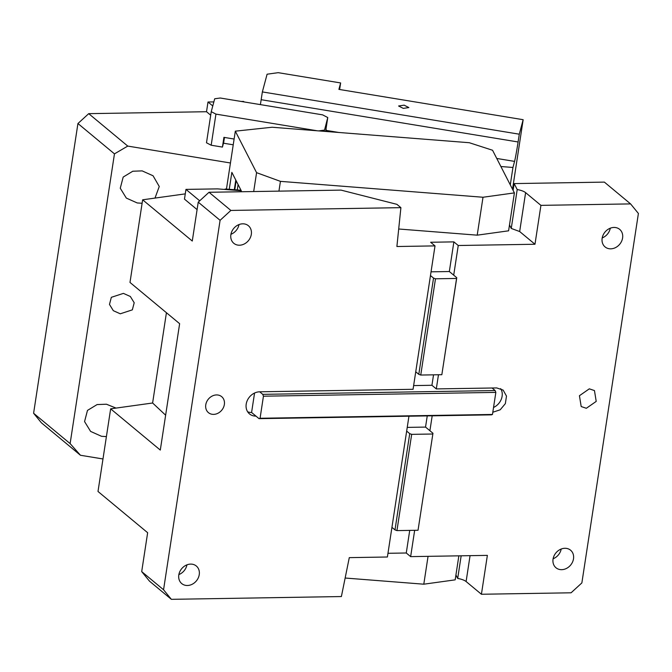 <?xml version="1.0" encoding="UTF-8"?>
<svg xmlns="http://www.w3.org/2000/svg" width="672" height="672" viewBox="0 0 672 672"><rect width="100%" height="100%" fill="white"/><g stroke="black" fill="none" stroke-linecap="round" stroke-linejoin="round"><path stroke-width="1.01" d="M141.7 571.603L163.556 589.764L171.36 599.332L149.503 581.171L141.7 571.603L147.647 532.711L98.003 491.476L110.653 408.836L160.297 450.072L179.634 323.686L129.99 282.442L142.64 199.802L185.27 193.872M165.631 415.195L152.611 402.998L166.429 312.715M110.653 408.836L152.611 402.998M163.556 589.764L220.088 220.315L198.232 202.154L209.017 192.276L230.874 210.437L220.088 220.315M142.64 199.802L192.276 241.038L198.232 202.154M213.57 414.38A10.382 8.686 -50.3 0 1 208.429 412.642A10.382 8.686 -50.3 0 1 206.674 401.822A10.382 8.686 -50.3 0 1 216.552 394.934A10.382 8.686 -50.3 0 1 221.693 396.673A10.382 8.686 -50.3 0 1 223.457 407.492A10.382 8.686 -50.3 0 1 213.57 414.38M197.089 209.605L184.472 199.122L185.959 189.395L217.501 188.882L241.256 190.747M430.466 275.545L433.532 278.082L418.799 374.338L415.741 371.792L435.011 245.893L396.892 246.515L400.898 207.656L396.9 204.338L341.048 190.117L209.017 192.276M408.946 416.203L387.4 557.004L349.289 557.634L341.384 596.551L171.36 599.332M247.632 411.776A12.978 10.853 129.7 0 0 251.588 412.482L255.965 416.111A12.978 10.853 -50.3 0 1 249.53 413.935A12.978 10.853 -50.3 0 1 247.33 400.411A12.978 10.853 -50.3 0 1 259.686 391.801L413.062 389.298L415.741 371.792M400.898 207.656L230.874 210.437M239.459 245.213A11.416 9.551 -50.3 0 1 233.797 243.298A11.416 9.551 -50.3 0 1 231.865 231.395A11.416 9.551 -50.3 0 1 242.735 223.818A11.416 9.551 -50.3 0 1 248.396 225.733A11.416 9.551 -50.3 0 1 250.328 237.636A11.416 9.551 -50.3 0 1 239.459 245.213M187.387 585.497A11.416 9.551 -50.3 0 1 181.734 583.582A11.416 9.551 -50.3 0 1 179.794 571.679A11.416 9.551 -50.3 0 1 190.663 564.102A11.416 9.551 -50.3 0 1 196.325 566.017A11.416 9.551 -50.3 0 1 198.257 577.92A11.416 9.551 -50.3 0 1 187.387 585.497M253.688 191.545L256.578 172.67L280.434 181.356L278.939 191.134M226.456 189.101L235.318 131.166L256.578 172.67M229.253 189.319L231.848 172.368L241.298 190.814L241.147 191.755M199.693 200.81L185.959 189.395M398.698 229.001L477.204 235.166L508.595 230.815L514.399 192.898L483.008 197.249L280.434 181.356M387.971 553.291L406.266 552.997L410.642 556.626L487.368 555.374L481.421 594.258L571.082 592.796L581.868 582.918L638.4 213.469L630.588 203.902L540.926 205.363L534.979 244.255L458.245 245.507L453.877 241.878L430.634 242.256L435.011 245.893M534.979 244.255L519.666 231.538L511.258 228.438L509.485 224.977M262.744 394.346L495.138 390.55L495.844 392.398L263.441 396.194L262.744 394.346L259.686 391.801M438.472 374.758L436.304 388.912L492.08 388.004L495.138 390.55M436.304 388.912L431.928 385.283L413.633 385.585M495.844 392.398L492.467 414.456L491.417 414.851L259.022 418.656L255.965 416.111M418.034 530.258L432.961 433.264L418.034 530.258L396.942 530.603L394.993 529.897L409.727 433.642L406.669 431.105M394.993 529.897L391.936 527.352M239.014 224.566A11.416 9.551 -50.3 0 1 230.941 234.293M186.942 564.85A11.416 9.551 -50.3 0 1 178.87 574.577M235.788 180.062L234.31 189.722M235.318 131.166L272.126 127.243L469.283 142.716L492.551 150.251L514.399 192.898M477.204 235.166L483.008 197.249M225.196 189.487L225.212 189.008L225.91 189.538M224.65 189.437L225.212 189.008L241.004 190.243M431.038 271.832L449.333 271.53L453.877 241.878M433.532 278.082L435.481 278.796L456.574 278.452L456.767 277.704L449.333 271.53M453.709 275.167L458.245 245.507M492.08 388.004L496.726 387.929L503.16 390.104L506.486 396.102L505.352 403.628L500.203 409.794L492.803 412.238M432.188 415.817L429.904 430.718L425.536 427.09L427.249 415.901M414.666 530.317L410.642 556.626M586.337 408.282L596.215 401.394L594.46 390.575L589.31 388.836L579.432 395.724L581.188 406.543L586.337 408.282M610.73 248.833A11.416 9.551 -50.3 0 1 605.077 246.926A11.416 9.551 -50.3 0 1 603.137 235.024A11.416 9.551 -50.3 0 1 614.006 227.447A11.416 9.551 -50.3 0 1 619.668 229.362A11.416 9.551 -50.3 0 1 621.6 241.256A11.416 9.551 -50.3 0 1 610.73 248.833M561.641 569.671A11.416 9.551 -50.3 0 1 555.979 567.764A11.416 9.551 -50.3 0 1 554.047 555.862A11.416 9.551 -50.3 0 1 564.908 548.285A11.416 9.551 -50.3 0 1 570.57 550.2A11.416 9.551 -50.3 0 1 572.51 562.103A11.416 9.551 -50.3 0 1 561.641 569.671M540.926 205.363L525.613 192.646L519.666 231.538M525.613 192.646A10.584 3.385 -171.3 0 0 517.205 189.546L511.258 228.438M517.205 189.546L514.156 183.582L513.114 190.394M630.588 203.902L604.363 182.112L514.156 183.582M435.481 278.796L420.748 375.043L418.799 374.338M456.767 277.704L441.84 374.699L420.748 375.043M433.532 374.842L431.928 385.283M263.441 396.194L260.072 418.253L259.022 418.656M254.562 393.036L251.588 412.482M492.467 414.456L260.072 418.253M425.536 427.09L407.232 427.392M432.768 434.011L411.676 434.356L409.727 433.642M432.961 433.264L429.904 430.718M396.942 530.603L411.676 434.356M406.266 552.997L409.727 530.393M461.16 555.803L457.699 578.441L455.927 574.988M481.421 594.258L466.108 581.54A10.584 3.385 8.7 0 0 457.699 578.441M458.858 555.836L455.188 579.852L423.797 584.195L345.148 578.029M423.797 584.195L428.056 556.34M493.534 407.467A12.978 10.853 129.7 0 0 500.682 388.634M610.285 228.194A11.416 9.551 -50.3 0 1 602.213 237.922M561.196 549.032A11.416 9.551 -50.3 0 1 553.115 558.76M456.574 278.452L441.84 374.699M80.455 455.263L41.412 422.822L33.6 413.255L70.123 443.596L80.455 455.263L102.976 458.968M70.123 443.596L114.458 153.863L77.935 123.522L88.721 113.652L127.764 146.084L114.458 153.863M33.6 413.255L77.935 123.522M233.234 144.808L223.574 143.22L224.465 137.449M210.706 115.206L206.514 111.72L88.721 113.652M230.454 162.985L127.764 146.084M244.238 101.959L243.583 101.422L241.198 101.455M116.029 408.089L106.445 404.216L97.096 404.569L87.478 410.407L84.563 421.579L90.611 431.416L101.531 436.304L106.403 436.598M154.997 198.089L159.256 186.497L153.065 175.77L142.145 170.881L132.796 171.226L123.186 177.072L120.263 188.236L126.319 198.08L137.239 202.961L142.111 203.263M120.28 313.799L113.333 310.691L109.477 304.433L111.334 297.318L123.404 293.378L130.351 296.495L134.198 302.753L132.342 309.859L120.28 313.799M212.772 105.966L208.001 102.001L206.514 111.72M208.001 102.001L213.856 101.909M326.239 131.494L326.071 128.629M500.884 166.522L512.946 167.471L514.567 161.389L496.759 158.458M512.526 189.235L523.16 119.7L519.288 134.198L262.357 91.921L261.164 99.7L518.095 141.977L519.288 134.198M518.095 141.977A15.574 0.521 -80.7 0 1 514.567 161.389M512.946 167.471L510.283 184.867M234.116 139.037L223.919 137.357L222.432 147.084L211.176 145.228L206.489 142.775L211.243 111.661L214.696 98.776L220.24 98.011L322.61 114.853L327.76 117.55L324.215 131.334M317.234 130.788L215.939 114.114L211.176 145.228M260.383 104.614A15.574 0.521 99.3 0 0 261.164 99.7M262.357 91.921L267.095 74.206L278.191 72.668L340.637 82.942L338.906 89.384L523.16 119.7M339.629 89.502L340.637 82.942M403.292 108.385L408.853 107.562L404.149 105.16L398.588 105.991L403.292 108.385M223.726 142.254L222.432 147.084M318.721 130.897L324.4 130.116M211.243 111.661L215.939 114.114M325.634 131.443L327.76 117.55M466.108 581.54L470.064 555.652M234.772 189.756L236.149 180.768M238.09 184.556L237.266 189.949M338.89 132.485L326.516 130.452"/></g></svg>
